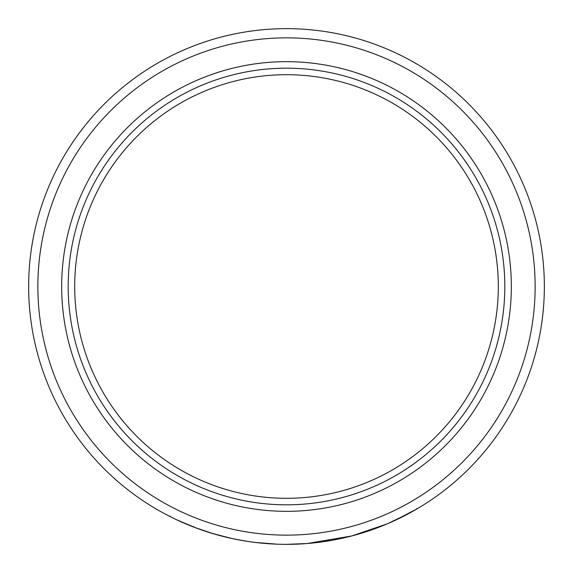 <?xml version="1.0" encoding="UTF-8"?>
<svg xmlns="http://www.w3.org/2000/svg" width="573" height="573" viewBox="0 0 573 573"><rect width="100%" height="100%" fill="white"/><g stroke="black" fill="none" stroke-linecap="round" stroke-linejoin="round"><path stroke-width="0.86" d="M286.5 498.302A211.802 211.802 0 0 1 74.698 286.5A211.802 211.802 0 0 1 286.5 74.698A211.802 211.802 0 0 1 498.302 286.5A211.802 211.802 0 0 1 286.5 498.302M393.701 521.007L416.951 508.917L409.437 513.157L387.19 523.88L351.729 535.963L307.149 543.519L286.5 544.35A257.85 257.85 0 0 1 28.65 286.5A257.85 257.85 0 0 1 286.5 28.65A257.85 257.85 0 0 1 544.35 286.5A257.85 257.85 0 0 1 286.5 544.35L283.957 544.336M333.343 540.06L334.267 539.888M346.092 537.367L346.722 537.216M346.937 537.166L354.05 535.347M361.67 533.148L368.174 531.071M375.644 528.449L376.461 528.148M379.992 526.802L384.44 525.026M391.832 521.853L393.587 521.065M393.887 520.42L393.923 520.907M393.887 520.921L392.355 521.623M390.765 522.332L389.812 522.748M385.242 524.696L383.846 525.269M380.25 526.702L376.01 528.313M369.413 530.655L366.104 531.751M348.019 536.901L338.263 539.1M332.175 540.275L320.515 542.094M319.992 542.165L318.137 542.402M299.958 543.999L303.812 543.77M196.331 528.07L176.412 519.668L169.687 516.373L169.894 515.958M193.402 526.458L193.23 526.888L205.922 531.436M208.35 532.224L220.426 535.741M227.316 537.467L235.095 539.172M242.666 540.597L249.527 541.686M254.562 542.366L258.237 542.796M270.306 543.841L269.704 543.806M264.705 543.426L263.551 543.326M257.614 542.724L254.476 542.352M253.86 542.273L246.326 541.199M243.196 540.69L231.334 538.376M230.002 538.083L220.347 535.719M217.847 535.039L210.663 532.947M208.722 532.338L202.133 530.161M201.975 530.104L197.9 528.65M193.302 526.916L194.956 527.554M195.064 527.597L213.75 533.871M213.636 533.843L233.01 538.742M236.47 539.451L249.334 541.657M252.457 542.094L255.644 542.495M206.173 531.522L206.803 531.723M208.071 532.131L211.552 533.219M211.752 533.277L231.843 538.491M232.731 538.684L234.371 539.028M241.72 540.432L243.038 540.661M251.239 541.929L252.772 542.137M255.193 542.445L277.54 544.192M278.542 544.228L281.372 544.3M286.5 504.82A218.32 218.32 0 0 1 68.18 286.5A218.32 218.32 0 0 1 286.5 68.18A218.32 218.32 0 0 1 504.82 286.5A218.32 218.32 0 0 1 286.5 504.82M286.5 61.669A224.831 224.831 0 0 1 511.331 286.5A224.831 224.831 0 0 1 286.5 511.331A224.831 224.831 0 0 1 61.669 286.5A224.831 224.831 0 0 1 286.5 61.669M286.5 37.861A248.639 248.639 0 0 1 535.139 286.5A248.639 248.639 0 0 1 286.5 535.139A248.639 248.639 0 0 1 37.861 286.5A248.639 248.639 0 0 1 286.5 37.861M286.5 544.35A257.85 257.85 0 0 1 28.65 286.5A257.85 257.85 0 0 1 286.5 28.65M416.714 508.523L416.951 508.917"/></g></svg>
